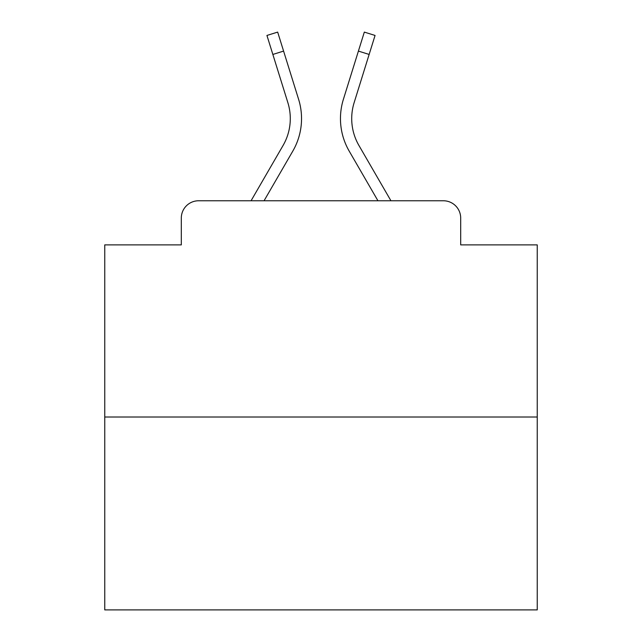 <?xml version="1.0" encoding="UTF-8"?>
<svg xmlns="http://www.w3.org/2000/svg" width="642" height="642" viewBox="0 0 642 642"><rect width="100%" height="100%" fill="white"/><g stroke="black" fill="none" stroke-linecap="round" stroke-linejoin="round"><path stroke-width="0.96" d="M181.309 218.071L181.309 244.883L181.309 218.071A17.302 17.302 0 0 1 198.611 200.769L251.062 200.769L283.074 145.469A53.631 53.631 0 0 0 287.865 102.656L266.936 35.446L277.673 32.1L298.602 99.309A64.874 64.874 0 0 1 292.808 151.103L264.055 200.769L377.945 200.769L349.192 151.103A64.874 64.874 0 0 1 343.398 99.309L364.327 32.1L375.064 35.446L369.142 54.442L358.413 51.095L343.398 99.309M537.242 417.011L104.758 417.011L104.758 609.9L537.242 609.9L537.242 244.883L460.691 244.883L460.691 218.071A17.302 17.302 0 0 0 443.389 200.769L198.611 200.769M104.758 417.011L104.758 244.883L181.309 244.883M369.142 54.442L354.135 102.656A53.631 53.631 0 0 0 358.926 145.469A53.631 53.631 0 0 1 354.135 102.656A53.631 53.631 0 0 0 358.926 145.469A53.631 53.631 0 0 1 354.135 102.656A53.631 53.631 0 0 0 358.926 145.469A53.631 53.631 0 0 1 354.135 102.656A53.631 53.631 0 0 0 358.926 145.469L390.938 200.769L443.389 200.769M460.691 244.883L460.691 218.071M272.858 54.442L283.587 51.095L298.602 99.309M283.074 145.469A53.631 53.631 0 0 0 287.865 102.656A53.631 53.631 0 0 1 283.074 145.469A53.631 53.631 0 0 0 287.865 102.656A53.631 53.631 0 0 1 283.074 145.469A53.631 53.631 0 0 0 287.865 102.656A53.631 53.631 0 0 1 283.074 145.469A53.631 53.631 0 0 0 287.865 102.656A53.631 53.631 0 0 1 283.074 145.469A53.631 53.631 0 0 0 287.865 102.656A53.631 53.631 0 0 1 283.074 145.469A53.631 53.631 0 0 0 287.865 102.656"/></g></svg>
